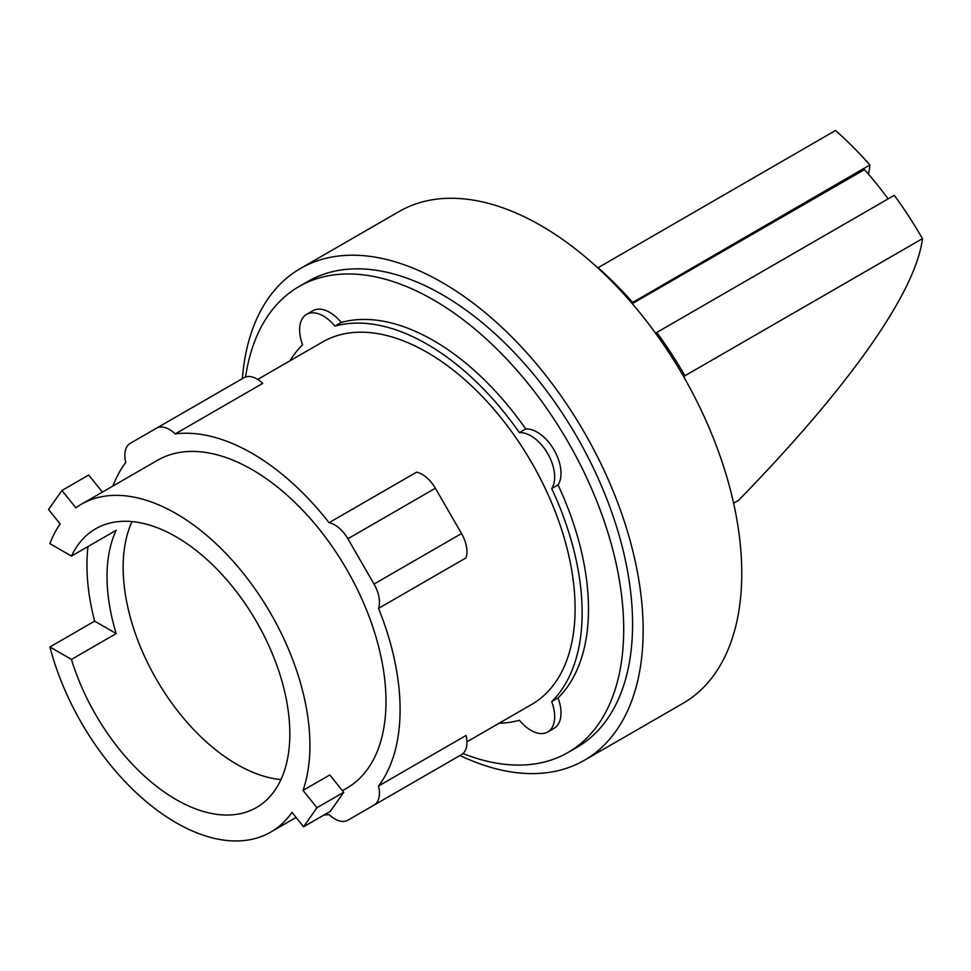 <?xml version="1.0" encoding="UTF-8"?>
<svg xmlns="http://www.w3.org/2000/svg" width="971" height="971" viewBox="0 0 971 971"><rect width="100%" height="100%" fill="white"/><g stroke="black" fill="none" stroke-linecap="round" stroke-linejoin="round"><path stroke-width="1.46" d="M132.02 521.585A160.907 92.9 -120 0 0 236.936 764.395A160.907 92.9 -120 0 0 280.971 779.579M888.125 198.873A264.695 152.823 -120 0 0 876.971 184.381A264.695 152.823 -120 0 0 864.506 169.585L632.267 303.656M102.416 492.091L88.701 475.025L61.938 490.476L48.55 509.52L60.141 523.952A189.296 109.298 -120 0 0 49.909 543.663L71.453 556.104A160.907 92.9 60 0 1 95.607 528.807A160.907 92.9 60 0 1 176.067 536.781A160.907 92.9 60 0 1 281.177 678.571A160.907 92.9 60 0 1 256.514 807.508A160.907 92.9 60 0 1 176.067 799.534A160.907 92.9 60 0 1 71.453 659.418L49.909 646.977L94.636 621.149A189.296 109.298 60 0 1 87.973 546.564M71.453 556.104L116.192 530.275A160.907 92.9 -120 0 0 116.192 633.59L71.453 659.418M343.734 792.287L316.959 807.738L303.025 790.406L329.8 774.955L343.734 792.287L330.346 811.331L303.583 826.782L316.959 807.738M631.708 303.013L869.882 164.961A269.756 155.736 -120 0 0 835.509 130.478L597.796 267.887M869.882 164.961A643.105 135.904 -38.8 0 1 868.511 174.197M632.352 302.09A269.756 155.736 -120 0 0 597.99 267.608M683.936 377.173L684.931 375.765L922.45 238.635A269.756 155.736 -120 0 0 894.279 195.317L656.76 332.458L655.898 333.684M684.931 375.765A269.756 155.736 -120 0 0 656.76 332.458M922.45 238.635A639.488 135.139 -38.8 0 1 738.433 500.429L733.603 503.221M303.025 790.406A189.296 109.298 -120 0 0 176.067 513.586A189.296 109.298 -120 0 0 81.418 504.216A189.296 109.298 -120 0 0 75.872 507.821L61.938 490.476M94.636 621.149L116.192 633.59M49.909 646.977A189.296 109.298 -120 0 0 176.067 822.716A189.296 109.298 -120 0 0 270.715 832.098A189.296 109.298 -120 0 0 291.992 812.363L303.583 826.782M378.532 608.38L466.031 557.864A26.156 15.099 -120 0 0 461.528 533.54L435.372 488.243A26.156 15.099 -120 0 0 416.559 472.185L329.06 522.701A26.156 15.099 60 0 1 347.873 538.759L374.029 584.057A26.156 15.099 60 0 1 378.532 608.38A209.226 120.792 60 0 1 378.532 786L466.031 735.484A26.156 15.099 -120 0 1 461.528 754.601L435.372 769.7A26.156 15.099 -120 0 1 435.299 769.736M112.939 486.01A209.226 120.792 60 0 1 125.769 462.451A26.156 15.099 60 0 1 130.272 443.334L243.927 377.719A26.156 15.099 -120 0 1 262.74 383.375L175.241 433.891A209.226 120.792 60 0 1 252.157 453.396A209.226 120.792 60 0 1 329.06 522.701M81.418 504.216L157.496 460.29A189.296 109.298 60 0 1 252.157 469.661A189.296 109.298 60 0 1 375.813 636.478A189.296 109.298 60 0 1 346.805 788.161L342.447 790.685M347.873 820.216L435.372 769.7L347.873 820.216A26.156 15.099 60 0 1 329.06 814.56A209.226 120.792 60 0 1 323.901 815.045M378.532 786A26.156 15.099 60 0 1 374.029 805.117L461.528 754.601M243.927 377.719L156.428 428.235A26.156 15.099 60 0 1 175.241 433.891M257.703 379.43L322.542 341.998A209.226 120.792 60 0 1 427.155 352.364A209.226 120.792 60 0 1 563.835 536.732A209.226 120.792 60 0 1 531.768 704.388L466.93 741.82M459.963 755.511A283.933 163.929 -120 0 0 584.336 760.305L682.965 703.356A283.933 163.929 -120 0 0 726.49 475.839A283.933 163.929 -120 0 0 540.993 225.624A283.933 163.929 -120 0 0 399.032 211.569L300.403 268.506A283.933 163.929 -120 0 0 242.362 378.617M289.868 360.86A219.191 126.546 60 0 1 302.6 344.766A33.621 19.408 60 0 1 306.593 314.386A33.621 19.408 60 0 1 334.91 326.11A219.191 126.546 60 0 1 427.155 344.22A219.191 126.546 60 0 1 519.388 432.629A33.621 19.408 60 0 1 547.705 453.591A33.621 19.408 60 0 1 551.698 488.583A219.191 126.546 60 0 1 551.698 701.608A33.621 19.408 60 0 1 547.705 732A33.621 19.408 60 0 1 519.388 720.264A219.191 126.546 60 0 1 499.094 723.249M584.336 760.305A283.933 163.929 -120 0 0 627.861 532.776A283.933 163.929 -120 0 0 442.363 282.573A283.933 163.929 -120 0 0 300.403 268.506M519.388 432.629L525.736 428.964A33.621 19.408 60 0 1 554.04 449.925A33.621 19.408 60 0 1 558.046 484.93L551.698 488.583M306.593 314.386L312.941 310.72A33.621 19.408 60 0 1 341.246 322.457A219.191 126.546 60 0 1 433.491 340.566A219.191 126.546 60 0 1 525.736 428.964M341.246 322.457L334.91 326.11M551.698 701.608L558.046 697.955A33.621 19.408 60 0 1 554.04 728.335L547.705 732M558.046 484.93A219.191 126.546 60 0 1 558.046 697.955M245.578 376.979A269.003 155.311 60 0 1 298.995 286.566L307.868 281.444A269.003 155.311 60 0 1 442.363 294.759A269.003 155.311 60 0 1 618.102 531.817A269.003 155.311 60 0 1 576.871 747.367L567.986 752.501A269.003 155.311 60 0 1 462.985 753.545M298.995 286.566A269.003 155.311 60 0 1 433.491 299.893A269.003 155.311 60 0 1 609.23 536.939A269.003 155.311 60 0 1 567.986 752.501M347.873 538.759L435.372 488.243M374.029 584.057L461.528 533.54M296.07 817.448L270.715 832.098"/></g></svg>
